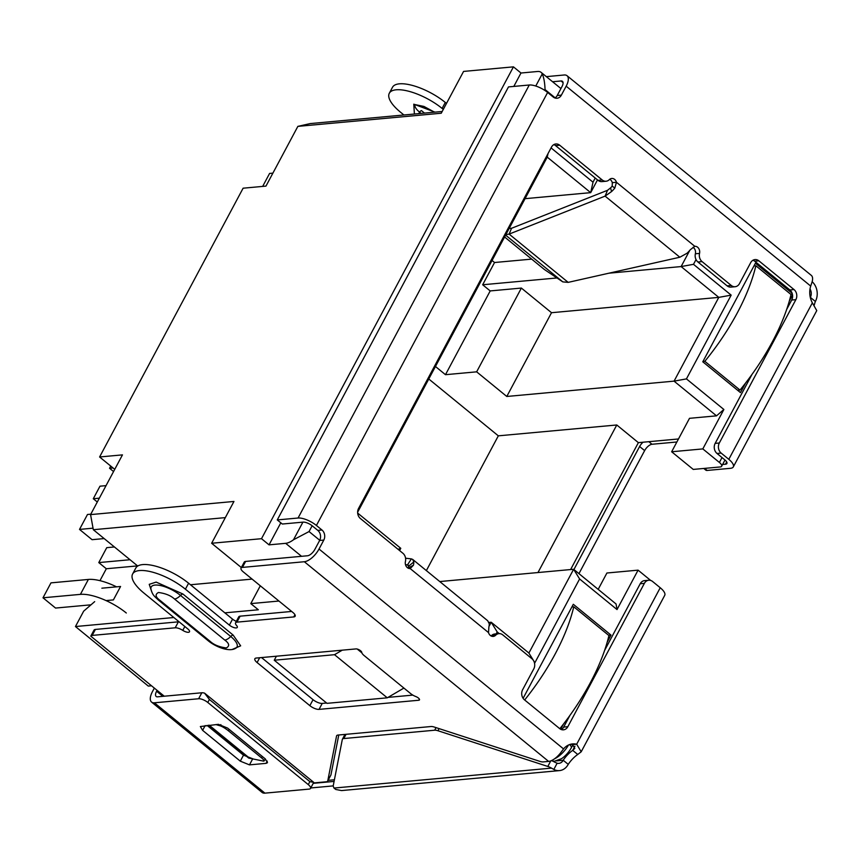 <?xml version="1.0" encoding="UTF-8"?>
<svg xmlns="http://www.w3.org/2000/svg" width="860" height="860" viewBox="0 0 860 860"><rect width="100%" height="100%" fill="white"/><g stroke="black" fill="none" stroke-linecap="round" stroke-linejoin="round"><path stroke-width="1.29" d="M720.271 466.948L693.257 469.42L671.649 451.769L702.824 448.909L719.401 462.454A7.256 2.612 28.1 0 1 721.647 466.26A7.256 2.612 28.1 0 1 720.271 466.948M678.486 438.965L638.378 442.642L570.61 569.557M650.676 580.446L638.077 570.148L606.913 573.007L598.184 589.358M638.077 570.148L617.029 609.568L616.061 603.978L573.62 569.277L439.761 581.553M537.984 572.545L616.781 424.98L638.378 442.642M435.45 366.489L445.48 374.691L490.2 290.927L482.664 284.767L556.56 277.995M616.781 424.98L498.327 435.837L428.774 378.991M506.787 396.471L551.518 312.707L521.375 288.068L476.644 371.832L506.787 396.471L674.068 381.141L716.52 415.842L689.505 418.315L671.649 451.769M476.644 371.832L445.48 374.691M280.812 522.815L269.04 544.853L261.505 538.693L211.635 543.262L233.952 501.455L90.569 514.602L122.464 454.875L99.599 456.972L243.111 188.2L265.966 186.104L297.861 126.377L441.244 113.23L463.572 71.423L513.442 66.854L520.977 73.014L513.818 86.419M555.141 97.825L545.046 89.58C544.821 82.861 543.896 77.636 542.241 73.906A18.146 8.127 -50.7 0 0 541.112 72.369A18.146 8.127 -50.7 0 0 537.607 71.487L520.977 73.014M357.223 649.053L361.877 652.858M269.04 544.853L285.66 543.327A18.146 8.127 -50.7 0 0 293.496 539.768L309.052 531.555L319.737 540.284M211.635 543.262L241.337 567.546M278.941 601.033L250.798 603.612L258.333 609.772L224.836 612.847M173.838 617.523L75.454 626.542L148.307 686.087L151.51 685.786M607.192 642.183L610.987 635.088L573.308 604.29L523.106 698.32M560.698 729.269L563.44 724.131M792.135 293.271L755.403 263.246L702.781 361.791L740.46 392.601L745.534 383.098M789.297 301.15L792.554 295.034M617.029 609.568L579.608 578.974L534.877 662.748L534.275 662.254M499.241 633.616L497.198 631.939L496.166 633.884M551.067 147.899L593.013 182.191L595.228 178.041M696.03 259.57L693.493 264.321L731.172 295.13L686.441 378.894L723.873 409.489L702.824 448.909M579.608 578.974L573.62 569.277L528.889 653.041L491.21 622.242L489.028 626.338M426.366 570.599L498.327 435.837M716.52 415.842L723.873 409.489M686.441 378.894L674.068 381.141L718.799 297.377L551.518 312.707M261.505 538.693L513.442 66.854M342.258 650.171L334.519 654.696L274.254 660.222L276.404 656.201M274.254 660.222L327.004 703.34L387.269 697.815L403.91 688.075M334.519 654.696L387.269 697.815M94.686 601.624L83.667 611.159L75.454 626.542M137.568 565.891L106.317 568.75L100.416 579.801L100.588 580.822M101.867 588.186L120.572 586.477L113.391 599.914L106.049 600.581M252.109 579.103L190.479 584.757M260.3 585.8L250.798 603.612M731.172 295.13L718.799 297.377L681.12 266.568L693.493 264.321M689.774 250.368L681.12 266.568L608.966 273.19M593.013 182.191L590.691 192.651L597.507 179.901M548.024 153.607L547.24 157.133L590.691 192.651L525.052 198.671M357.631 512.237L547.24 157.133M398.072 549.314L400.781 548.325L357.663 513.087M399.588 550.561L400.781 548.325M497.198 631.939L491.21 622.242L488.91 622.457M534.877 662.748L528.889 653.041M490.2 290.927L521.375 288.068M90.569 514.602L93.321 529.717L225.32 517.623M93.321 529.717L137.74 566.03M99.599 456.972L114.735 469.334M297.861 126.377L310.18 123.582L442.18 111.477M608.622 635.303L610.987 635.088M790.727 294.26L792.382 294.109M114.412 546.96L106.747 547.659L98.782 562.591L130.032 559.731M98.782 562.591L106.317 568.75M531.673 259.118L494.543 262.515L492.049 260.483M482.664 284.767L494.543 262.515M113.036 467.958L109.553 468.27L113.552 471.549M110.736 466.066L109.553 468.27M99.33 498.176L93.288 498.736L97.287 502.003M93.288 498.736L99.986 486.19L106.027 485.642M495.661 635.217A7.256 5.934 -95.2 0 1 498.897 633.637L494.747 634.013A7.256 5.934 84.8 0 0 491.501 635.604L495.661 635.217A5.439 4.45 -95.2 0 1 493.231 636.411A5.439 4.45 -95.2 0 1 490.34 635.465A5.439 4.45 -95.2 0 1 488.523 632.605L488.888 626.918A14.512 6.504 -50.7 0 0 489.222 623.693L487.727 620.769L412.725 559.451L413.757 561.999A14.512 6.504 129.3 0 1 413.434 565.224L410.188 568.567A5.439 4.45 -95.2 0 1 407.339 567.621A5.439 4.45 -95.2 0 1 405.436 561.472A7.256 5.934 -95.2 0 0 402.899 553.27L360.394 518.515A7.256 5.934 -95.2 0 1 358.555 508.443L551.496 147.092A7.256 5.934 -95.2 0 1 555.861 143.975A7.256 5.934 -95.2 0 1 559.709 145.222L602.226 179.976L598.066 180.363A7.256 5.934 84.8 0 0 601.914 181.611L606.074 181.234A7.256 5.934 -95.2 0 1 602.226 179.976M418.358 697.997A3.633 1.311 28.1 0 1 419.476 699.9A3.633 1.311 28.1 0 1 418.788 700.244L319.038 709.382A7.256 2.612 28.1 0 1 309.858 705.662L257.108 662.544A7.256 2.612 28.1 0 1 254.861 658.738A7.256 2.612 28.1 0 1 256.248 658.05L355.997 648.913A3.633 1.311 28.1 0 1 360.577 650.773A3.633 1.311 28.1 0 1 361.759 652.364A7.256 2.612 28.1 0 0 364.124 655.557L410.661 693.601A7.256 2.612 28.1 0 0 415.788 696.536A3.633 1.311 28.1 0 1 418.358 697.997M336.819 735.504L336.55 736.009A7.256 2.612 28.1 0 1 336.647 735.741A7.256 2.612 28.1 0 1 338.023 735.053L431 726.528A7.256 2.612 28.1 0 1 434.289 727.055L539.919 761.39A7.256 2.612 -151.9 0 0 543.208 761.906L548.615 761.412A14.512 6.504 -50.7 0 0 560.741 752.683L563.558 748.92A18.146 14.846 -95.2 0 1 572.599 743.911A18.146 14.846 -95.2 0 1 576.684 744.222L581.188 751.801L577.737 754.478A18.146 8.127 -50.7 0 0 568.224 764.357A14.512 11.879 -95.2 0 1 559.495 770.603A14.512 11.879 -95.2 0 1 553.818 769.431L557.13 763.228L554.678 762.154A7.256 2.612 -151.9 0 0 551.432 760.627M546.337 76.637L564.225 74.992A14.512 6.504 129.3 0 1 567.03 75.701A14.512 6.504 129.3 0 1 566.159 86.183L561.386 95.116A7.256 5.934 -95.2 0 1 557.022 98.244A7.256 5.934 -95.2 0 1 553.173 96.986L547.626 92.461A14.512 5.235 -151.9 0 0 529.276 85L508.486 86.914L277.275 519.924L282.306 524.03L303.085 522.127A7.256 2.612 28.1 0 1 312.266 525.858L317.802 530.384A7.256 5.934 -95.2 0 1 319.64 540.467L314.867 549.4A7.256 3.257 -50.7 0 1 307.525 555.764L245.605 561.429A7.256 2.612 -151.9 0 0 244.229 562.117L241.036 568.095A7.256 2.612 -151.9 0 1 242.423 567.407L304.333 561.73A14.512 6.504 129.3 0 0 319.028 549.024L563.558 748.92M241.036 568.095A7.256 2.612 -151.9 0 0 243.283 571.889L292.894 612.449A7.256 2.612 28.1 0 1 295.141 616.244A7.256 2.612 28.1 0 1 293.765 616.932L236.941 622.145A7.256 2.612 -151.9 0 0 235.565 622.833A7.256 2.612 -151.9 0 0 236.543 625.446A5.439 1.956 -151.9 0 1 237.285 627.402A5.439 1.956 -151.9 0 1 229.362 625.123L185.405 589.186A36.292 13.072 -151.9 0 0 132.612 573.996A36.292 13.072 -151.9 0 0 143.846 593.002L187.802 628.929A5.439 1.956 -151.9 0 1 189.49 631.778A5.439 1.956 -151.9 0 1 182.772 630.369A7.256 2.612 -151.9 0 0 175.203 627.8L92.192 635.411L95.385 629.434A7.256 2.612 -151.9 0 0 94.009 630.122L90.816 636.099A7.256 2.612 28.1 0 1 92.192 635.411M164.271 696.213L90.784 636.153A7.256 2.612 28.1 0 1 90.816 636.099M313.427 782.976L326.284 781.794A7.256 2.612 -151.9 0 0 327.671 781.106A7.256 2.612 -151.9 0 0 327.767 780.837L336.55 736.009M151.768 591.916L149.231 584.338L156.154 582.102L182.89 593.991L233.125 635.056L240.66 645.828L232.565 649.3M812.152 281.704A14.512 11.879 -95.2 0 1 815.377 301.473A18.146 8.127 -50.7 0 0 814.323 304.956M810.002 288.992A7.256 5.934 -95.2 0 1 810.356 297.366L815.377 301.473M559.495 770.603L341.538 790.576L335.841 789.491L333.981 788.061L333.175 786.062L342.301 739.514A7.256 2.612 28.1 0 1 342.398 739.234A7.256 2.612 28.1 0 1 343.785 738.546L346.042 734.311M553.818 769.431L551.486 768.12A7.256 2.612 -151.9 0 0 547.82 766.453L437.966 730.742L439.094 728.613M568.224 764.357L563.203 760.251A7.256 5.934 -95.2 0 1 558.839 763.379A7.256 5.934 -95.2 0 1 557.13 763.228M436.052 727.625L434.676 730.215L343.785 738.546M434.676 730.215A7.256 2.612 28.1 0 1 437.966 730.742M606.074 181.234A7.256 5.934 -95.2 0 0 609.31 179.643A5.439 4.45 -95.2 0 1 611.75 178.461A5.439 4.45 -95.2 0 1 616.448 182.266L614.814 188.071A14.512 6.504 129.3 0 1 611.557 191.565L605.096 196.123L607.515 190.307L511.539 228.276L508.905 228.47M504.594 236.984L544.337 269.47L562.805 281.887L568.18 282.37L679.851 257.226L605.096 196.123L509.12 234.092L511.539 228.276M405.479 564.601L408.124 565.074M405.565 558.215L411.392 558.892L407.522 564.848L408.532 566.256L413.757 561.999M568.18 282.37L509.12 234.092L505.852 234.629M676.874 441.986L651.977 444.265A7.256 3.257 -50.7 0 0 644.634 450.618L578.952 573.641M643.043 442.212A7.256 3.257 -50.7 0 0 639.614 446.512L573.921 569.535M570.545 744.276A18.146 14.846 -95.2 0 1 572.524 744.599L574.781 748.383L572.706 750.371A18.146 8.127 -50.7 0 0 563.203 760.251L556.484 760.874M574.942 746.19L572.706 750.371L577.737 754.478M333.207 785.9L310.761 787.964M572.524 744.599L576.684 744.222L660.233 587.745L652.589 581.489A7.256 5.934 84.8 0 0 648.741 580.242A7.256 5.934 84.8 0 0 644.376 583.359L567.837 726.7A7.256 5.934 84.8 0 1 563.483 729.828A7.256 5.934 84.8 0 1 559.624 728.57L524.46 699.825A7.256 5.934 84.8 0 1 522.622 689.741L533.791 668.843A7.256 5.934 84.8 0 0 531.953 658.76L502.756 634.884A7.256 5.934 -95.2 0 0 498.897 633.637M408.532 566.256A7.256 3.257 129.3 0 1 408.371 567.869L413.434 565.224M411.392 558.892L412.725 559.451M679.851 257.226L687.022 253.249A14.512 6.504 -50.7 0 0 690.279 249.755L694.783 246.304L616.448 182.266L612.298 182.653L612.191 186.136L614.814 188.071M612.191 186.136A7.256 3.257 129.3 0 1 610.568 187.888L611.557 191.565M610.568 187.888L607.515 190.307M751.984 374.423L715.165 443.384A7.256 5.934 84.8 0 0 717.004 453.456L721.153 453.08L728.807 459.326A14.512 5.235 28.1 0 1 733.3 466.926A14.512 5.235 28.1 0 1 730.538 468.302L707.167 470.441L704.641 468.377M703.77 468.453L705.77 470.097A7.256 3.257 -50.7 0 0 707.167 470.441M154.338 688.097L152.456 691.623A14.512 6.504 129.3 0 0 151.575 702.093L262.096 792.436A14.512 6.504 -50.7 0 0 264.912 793.146L309.148 789.093A7.256 2.612 28.1 0 0 310.524 788.405A7.256 2.612 28.1 0 0 308.278 784.61L207.798 702.47L209.399 699.481L204.562 693.138A7.256 2.612 -151.9 0 0 201.81 692.773L157.573 696.826A7.256 3.257 129.3 0 1 156.165 696.471A7.256 3.257 129.3 0 1 156.606 691.236L157.09 690.343M310.524 788.405L313.717 782.428A7.256 2.612 -151.9 0 0 313.739 782.374L309.869 781.622L209.399 699.481M264.912 793.146L154.381 702.803A14.512 6.504 129.3 0 1 151.575 702.093M266.106 763.347L249.475 764.873L240.295 761.154L202.616 730.355L200.348 726.539L218.375 724.335L227.556 728.065L265.235 758.864L267.503 762.669L266.106 763.347L267.288 761.132M154.381 702.803L198.628 698.75A7.256 2.612 28.1 0 1 207.798 702.47M253.023 758.875L243.487 755.177L207.034 725.378M313.739 782.374L204.562 693.138M717.004 453.456L724.647 459.713A7.256 2.612 28.1 0 1 726.893 463.508A7.256 2.612 28.1 0 1 725.517 464.196L722.604 464.464M733.3 466.926L816.763 310.6L812.356 302.849A18.146 14.846 -95.2 0 1 810.7 286.079L812.076 281.973A14.512 6.504 -50.7 0 0 811.313 275.383L567.03 75.701M277.275 519.924L298.065 518.021A14.512 5.235 -151.9 0 1 316.415 525.471L321.962 530.007A7.256 5.934 -95.2 0 1 323.801 540.08L319.028 549.024M581.188 751.801L664.726 595.346A14.512 5.235 -151.9 0 0 660.233 587.745M644.376 583.359L640.216 583.736L604.569 650.515M569.89 715.455L563.687 727.087L567.837 726.7M553.818 144.62A7.256 5.934 -95.2 0 1 555.549 145.609L598.066 180.363M609.729 179.278A5.439 4.45 -95.2 0 1 612.298 182.653M693.02 247.293A5.439 4.45 -95.2 0 1 695.375 253.775A7.256 5.934 84.8 0 0 697.912 261.977L727.119 285.853L731.269 285.466A7.256 5.934 84.8 0 0 735.128 286.724A7.256 5.934 84.8 0 0 739.482 283.606L750.651 262.698A7.256 5.934 84.8 0 1 755.005 259.58A7.256 5.934 84.8 0 1 758.864 260.827L794.027 289.573A7.256 5.934 84.8 0 1 795.865 299.656L719.325 442.997L715.165 443.384M694.783 246.304A5.439 4.45 -95.2 0 1 699.535 253.399L695.375 253.775M697.912 261.977L702.072 261.601A7.256 5.934 -95.2 0 1 699.535 253.399M702.072 261.601L731.269 285.466M752.973 260.225A7.256 5.934 84.8 0 1 754.704 261.214L789.867 289.96A7.256 5.934 84.8 0 1 791.705 300.033L786.663 309.471M721.153 453.08A7.256 5.934 -95.2 0 1 719.325 442.997M220.859 724.614L220.074 725.786A7.256 1.322 33.9 0 1 228.33 730.721L229.212 729.42M262.322 756.477L261.44 757.778L228.33 730.721M261.44 757.778A7.256 1.322 33.9 0 1 264.063 760.96A7.256 1.322 33.9 0 1 263.214 761.057L248.701 758.079L208.528 725.238M220.074 725.786L215.892 724.571M561.386 95.116L557.226 95.503L561.999 86.559A7.256 3.257 -50.7 0 0 562.44 81.324A7.256 3.257 -50.7 0 0 561.032 80.969L552.582 81.743M557.226 95.503A7.256 5.934 -95.2 0 1 554.904 97.975M403.91 114.982L400.545 112.23A36.292 13.072 28.1 0 1 389.311 93.235A36.292 13.072 28.1 0 1 442.104 108.424L443.298 109.392M442.104 108.424L445.297 102.458A36.292 13.072 -151.9 0 0 392.504 87.269L389.311 93.235M445.297 102.458L446.48 103.426M561.354 729.549A7.256 5.934 84.8 0 0 563.687 727.087M640.216 583.736A7.256 5.934 -95.2 0 1 644.581 580.618L648.741 580.242M735.128 286.724L730.968 287.1A7.256 5.934 -95.2 0 1 727.119 285.853M412.843 695.106L388.01 697.385M326.606 703.007L322.231 703.415A7.256 2.612 28.1 0 1 313.051 699.685L261.526 657.567M291.669 611.449L240.123 616.168A7.256 2.612 -151.9 0 0 238.747 616.856L235.565 622.833M236.36 621.328A5.439 1.956 28.1 0 1 232.555 619.146L188.598 583.22A36.292 13.072 -151.9 0 0 135.805 568.03L132.612 573.996M179.106 621.823A7.256 2.612 -151.9 0 0 178.396 621.834L95.385 629.434M330.681 775.365A7.256 2.612 -151.9 0 0 330.853 775.139A7.256 2.612 -151.9 0 0 330.95 774.86L338.775 734.977M755.865 265.762A145.168 65.048 129.3 0 1 737.289 312.911A145.168 65.048 129.3 0 1 704.834 361.329L740.008 390.075A145.168 65.048 129.3 0 0 772.463 341.656A145.168 65.048 129.3 0 0 791.028 294.518L755.865 265.762L753.973 265.944M737.643 390.289L740.008 390.075M702.942 361.501L704.834 361.329M262.666 186.405L269.589 173.44L272.889 173.139M571.868 606.977L573.77 606.805L608.934 635.551A145.168 65.048 129.3 0 1 590.358 682.7A145.168 65.048 129.3 0 1 559.828 728.732M573.77 606.805A145.168 65.048 129.3 0 1 555.195 653.955A145.168 65.048 129.3 0 1 524.664 699.986M126.302 612.997A36.292 13.072 -151.9 0 0 80.41 594.367L43 597.797L50.977 582.865L88.376 579.436A36.292 13.072 28.1 0 1 116.541 586.842M90.999 604.817L55.556 608.063L43 597.797M93.041 528.169L79.518 529.416L87.483 514.484L90.794 514.173M104.146 538.575L92.074 539.682L79.518 529.416M334.411 779.773L328.068 780.353M553.141 761.337L554.517 761.207A7.256 5.934 -95.2 0 1 551.572 760.562M554.517 761.207L561.139 758.853C562.257 758.455 567.858 754.177 571.276 747.867A7.256 2.612 -151.9 0 0 569.61 744.567M554.582 758.789A18.146 8.127 -50.7 0 0 568.503 745.029M722.013 457.563L719.401 462.454M301.537 556.312L285.66 543.327M545.046 89.58L544.659 90.3M312.148 525.761L309.052 531.555M542.241 73.906L535.769 86.021M302.903 522.149L293.496 539.768M419.379 699.137L418.788 700.244M548.615 761.412L304.333 561.73M550.787 760.885L547.82 766.453M551.486 768.12L333.981 788.061M505.594 235.113L562.805 281.887M648.827 441.685L651.977 444.265M639.614 446.512L644.634 450.618M421.099 113.412L419.637 112.208A1.817 0.817 129.3 0 1 421.475 110.628L424.496 113.101M408.468 565.611L407.522 564.848M162.852 696.342L156.606 691.236M309.869 781.622L308.278 784.61M252.668 758.907L249.475 764.873M205.185 725.55L202.616 730.355M243.487 755.177L240.295 761.154M198.628 698.75L201.81 692.773M726.7 461.981L725.517 464.196M529.276 85L298.065 518.021M418.648 113.638A3.633 1.623 129.3 0 0 419.637 112.208A14.512 5.235 28.1 0 1 415.014 104.92M812.356 302.849L728.807 459.326M488.523 632.605L410.188 568.567M547.626 92.461L316.415 525.471M555.549 145.609L559.709 145.222M791.705 300.033L795.865 299.656M317.802 530.384L321.962 530.007M434.988 112.133L413.789 104.168L414.391 114.025M563.063 82.624L561.032 80.969M810.7 286.079L566.159 86.183M319.64 540.467L323.801 540.08M209.195 725.184L249.475 758.111M322.231 703.415L319.038 709.382M313.051 699.685L309.858 705.662M259.677 657.739L257.108 662.544M242.423 567.407L245.605 561.429M294.948 614.717L293.765 616.932M236.941 622.145L240.123 616.168M232.555 619.146L229.362 625.123M185.405 589.186L188.598 583.22M182.772 630.369L184.835 626.51M178.396 621.834L175.203 627.8M330.95 774.86L327.767 780.837M174.526 599.011L224.772 640.076C229.34 643.441 229.846 646.053 226.287 647.935C219.322 647.021 213.968 644.85 210.216 641.409L159.981 600.345C155.413 596.99 154.907 594.367 158.466 592.497C165.432 593.4 170.785 595.582 174.526 599.011A9.073 4.063 129.3 0 0 180.503 595.421A20.145 7.256 -151.9 0 0 160.594 585.563A20.145 7.256 -151.9 0 0 150.93 589.057C152.553 595.249 154.187 595.958 158.229 599.904A9.073 4.063 -50.7 0 0 159.981 600.345M224.772 640.076A9.073 4.063 -50.7 0 0 230.738 636.486L180.503 595.421A3.633 1.623 129.3 0 1 182.89 593.991M158.229 599.904L208.464 640.969A9.073 4.063 -50.7 0 0 210.216 641.409M208.464 640.969C215.817 646.946 229.082 652.159 235.403 648.408A20.145 7.256 -151.9 0 0 230.738 636.486A3.633 1.623 -50.7 0 1 233.125 635.056M754.704 261.214L758.864 260.827M789.867 289.96L794.027 289.573M80.41 594.367L88.376 579.436M313.233 783.331L334.088 781.417M571.276 747.867L572.986 744.674M721.647 466.26L724.991 460.003M560.935 88.569L541.112 72.369M344.978 734.408L342.398 739.234M265.385 758.993L264.063 760.96M434.569 112.176L423.937 106.446L415.144 104.608M330.853 775.139L327.671 781.106"/></g></svg>
